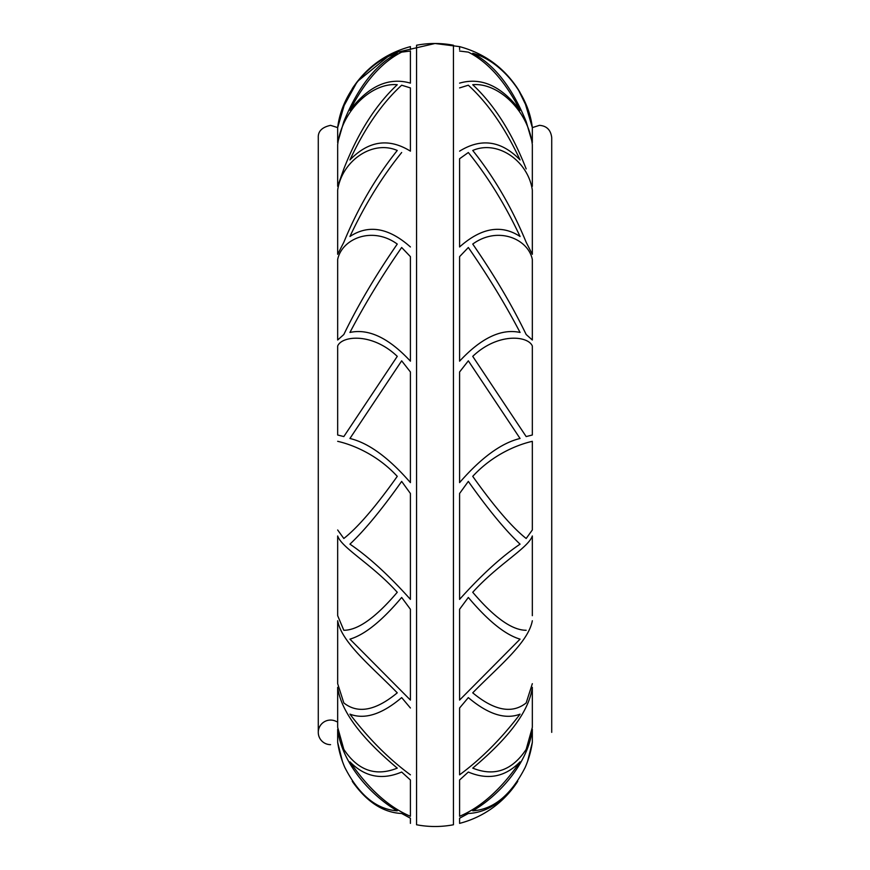 <?xml version="1.0" encoding="UTF-8"?>
<svg xmlns="http://www.w3.org/2000/svg" width="870" height="870" viewBox="0 0 870 870"><rect width="100%" height="100%" fill="white"/><g stroke="black" fill="none" stroke-linecap="round" stroke-linejoin="round"><path stroke-width="1.3" d="M459.588 823.379L459.588 818.224L468.332 813.483C486.863 812.602 503.328 801.89 517.748 781.325A98.364 98.364 0 0 1 459.588 823.379M459.588 49.557L459.588 46.621C484.264 53.331 503.643 67.349 517.748 88.675L520.064 92.481M453.444 824.76L453.444 45.24A98.364 98.364 0 0 0 416.556 45.24L416.556 824.76A98.364 98.364 0 0 0 453.444 824.76M337.669 742.393L337.669 729.245C341.801 764.121 372.164 796.365 397.264 810.829C376.395 809.394 358.94 794.962 344.868 767.536A98.364 98.364 0 0 1 337.669 742.393L342.443 761.446M337.669 254.312L337.669 190.073C341.801 161.222 372.164 139.581 397.264 150.466C375.688 177.502 357.874 208.104 343.824 242.284L337.669 254.312M410.412 816.299L410.412 779.998L401.668 772.038C382.028 780.379 364.78 776.975 349.936 761.826C368.63 788.959 388.781 807.11 410.412 816.299M410.412 823.379L410.412 818.224L401.668 813.483C383.202 812.645 366.727 801.922 352.252 781.325M410.412 700.078L410.412 609.272L401.668 597.451C382.017 620.843 364.769 634.741 349.936 639.145L410.412 700.078M410.412 361.17L410.412 256.639L401.668 247.493C382.028 275.79 364.78 304.108 349.936 332.46C368.63 328.381 388.781 337.951 410.412 361.17M410.412 599.386L410.412 493.486L401.668 481.404C381.984 509.254 364.747 530.167 349.936 544.152C368.63 556.8 388.781 575.211 410.412 599.386M410.412 482.611L410.412 371.979L401.668 360.822L349.936 438.48C368.63 442.982 388.781 457.685 410.412 482.611M337.669 683.689L337.669 620.756C341.834 642.941 372.11 666.975 397.264 692.835C375.688 710.703 357.874 714.074 343.824 702.938L337.669 683.689M337.669 186.31L337.669 144.659C341.801 110.381 372.164 82.335 397.264 84.716C375.688 104.911 357.874 132.98 343.824 168.921L337.669 186.31M410.412 151.152L410.412 87.913L401.668 85.206C382.017 103.215 364.769 128.118 349.936 159.939C368.63 140.69 388.781 137.764 410.412 151.152M410.412 83.128L410.412 51.047L401.668 52.124C381.984 62.042 364.747 81.443 349.936 110.316C368.63 85.978 388.781 76.908 410.412 83.128M337.669 142.647L337.669 127.672C341.801 91.306 372.164 59.617 397.264 53.266C375.688 64.63 357.874 87.402 343.824 121.604L337.669 142.647M410.412 49.557L410.412 46.621C385.736 53.331 366.357 67.349 352.252 88.675M345.379 101.311L337.669 127.607L330.567 125.345C322.063 127.216 317.963 131.316 318.279 137.645L318.279 732.355M410.412 246.96C388.781 227.712 368.63 224.221 349.936 236.488C364.78 204.841 382.028 176.86 401.668 152.522M343.824 436.577L337.669 435L337.669 346.032C341.801 335.711 372.164 332.383 397.264 356.363L343.824 436.577M337.669 441.318C341.812 442.286 372.142 449.061 397.264 476.347C375.688 506.699 357.874 527.405 343.824 538.486L337.669 529.993M343.824 334.515L337.669 340.007L337.669 259.467C341.823 238.869 372.121 225.743 397.264 244.068C375.688 275.301 357.874 305.446 343.824 334.515M524.577 101.235L532.331 127.607L539.433 125.345L532.331 127.607M527.557 761.446L532.331 742.393A98.364 98.364 0 0 1 525.132 767.536C511.049 794.984 493.584 809.415 472.736 810.829C497.836 796.365 528.199 764.121 532.331 729.245L532.331 742.393M472.736 768.134C494.29 776.79 512.104 770.537 526.176 749.375L532.331 727.353L532.331 687.343C528.199 717.337 497.836 746.971 472.736 768.134M459.588 816.299L459.588 779.998L468.332 772.038C488.037 780.368 505.285 776.964 520.064 761.826C501.37 788.959 481.219 807.11 459.588 816.299M472.736 244.068C494.29 275.279 512.104 305.424 526.176 334.515L532.331 340.007L532.331 259.467C528.199 238.869 497.836 225.743 472.736 244.068M459.588 361.17L459.588 256.639L468.332 247.493C488.037 275.91 505.285 304.228 520.064 332.46C501.37 328.381 481.219 337.951 459.588 361.17M520.064 438.48L468.332 360.822L459.588 371.979L459.588 482.611C481.219 457.685 501.37 442.982 520.064 438.48M532.331 435L532.331 346.032C528.199 335.711 497.836 332.383 472.736 356.363L526.176 436.577L532.331 435M520.064 639.145C505.285 634.785 488.037 620.897 468.332 597.451L459.588 609.272L459.588 700.078L520.064 639.145M532.331 615.688L532.331 535.974C528.199 548.133 497.836 564.391 472.736 592.285C494.29 617.624 512.104 630.282 526.176 630.271M532.331 529.993L532.331 441.318C528.188 442.286 497.857 449.061 472.736 476.347C494.29 506.677 512.104 527.394 526.176 538.486L532.331 529.993M520.064 544.152C505.285 530.211 488.037 509.287 468.332 481.404L459.588 493.486L459.588 599.386C481.219 575.211 501.37 556.8 520.064 544.152M459.588 774.822L459.588 707.995L468.332 697.599C488.037 714.303 505.285 719.816 520.064 714.15C501.37 738.684 481.219 758.912 459.588 774.822M520.064 236.488C505.285 204.961 488.037 176.969 468.332 152.522L459.588 158.753L459.588 246.96C481.219 227.712 501.37 224.221 520.064 236.488M532.331 142.647L532.331 127.672C528.188 91.306 497.857 59.617 472.736 53.266C494.29 64.608 512.104 87.381 526.176 121.604L532.331 142.647M532.331 186.31L532.331 144.659C528.199 110.381 497.836 82.335 472.736 84.716C494.29 104.878 512.104 132.947 526.176 168.921M532.331 254.312L532.331 190.073C528.199 161.222 497.836 139.581 472.736 150.466C494.29 177.469 512.104 208.082 526.176 242.284L532.331 254.312M337.669 727.353L337.669 687.343C341.801 717.337 372.164 746.971 397.264 768.134C375.688 776.779 357.874 770.526 343.824 749.375L337.669 727.353M337.669 615.688L337.669 535.974C341.801 548.133 372.164 564.391 397.264 592.285C375.688 617.635 357.874 630.293 343.824 630.271L337.669 615.688M410.412 774.822C388.781 758.912 368.63 738.684 349.936 714.15C364.78 719.794 382.028 714.27 401.668 697.599L410.412 707.995M459.588 151.152C481.219 137.764 501.37 140.69 520.064 159.939C505.285 128.205 488.037 103.291 468.332 85.206L459.588 87.913M459.588 83.128C481.219 76.908 501.37 85.978 520.064 110.316C505.285 81.475 488.037 62.074 468.332 52.124L459.588 51.047M532.331 620.756C528.199 642.908 497.836 667.04 472.736 692.835C494.29 710.703 512.104 714.074 526.176 702.938L532.331 683.689M330.567 744.655A12.3 12.3 0 0 1 318.681 729.223A12.3 12.3 0 0 1 336.636 721.665A12.3 12.3 0 0 0 318.681 729.223A12.3 12.3 0 0 0 330.567 744.655A12.3 12.3 0 0 1 318.681 729.223A12.3 12.3 0 0 1 336.636 721.665M330.567 125.345C322.063 127.216 317.963 131.316 318.279 137.645L318.279 137.645C317.963 131.316 322.063 127.216 330.567 125.345L337.669 127.607L330.567 125.345M435 43.5L391.728 53.527L357.276 81.573L342.432 108.609L357.276 81.573L391.728 53.527L435 43.5L459.588 46.621L435 43.5L391.728 53.527L357.276 81.573L342.432 108.609L357.276 81.573L391.728 53.527L435 43.5L459.588 46.621L435 43.5M518.118 89.262L527.568 108.609L518.118 89.262M551.721 732.355L551.721 137.645C550.797 129.967 546.697 125.878 539.433 125.345C546.697 125.878 550.797 129.967 551.721 137.645C550.797 129.967 546.697 125.878 539.433 125.345C546.697 125.878 550.797 129.967 551.721 137.645L551.721 732.355"/></g></svg>
